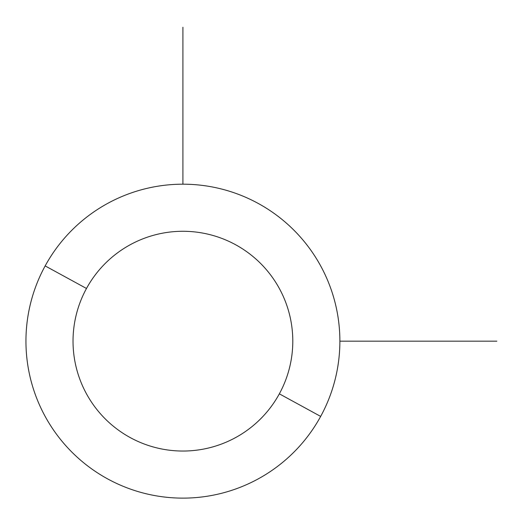 <?xml version="1.0" encoding="UTF-8"?>
<svg xmlns="http://www.w3.org/2000/svg" width="523" height="523" viewBox="0 0 523 523"><rect width="100%" height="100%" fill="white"/><g stroke="black" fill="none" stroke-linecap="round" stroke-linejoin="round"><path stroke-width="0.78" d="M320.664 416.413L279.341 393.839A109.876 109.876 0 0 0 235.592 244.731A109.876 109.876 0 0 0 86.485 288.48L45.161 265.906A156.965 156.965 0 0 1 258.166 203.408A156.965 156.965 0 0 1 320.664 416.413A156.965 156.965 0 0 1 107.66 478.911A156.965 156.965 0 0 1 45.161 265.906L86.485 288.48A109.876 109.876 0 0 0 130.234 437.588A109.876 109.876 0 0 0 279.341 393.839L320.664 416.413A156.965 156.965 0 0 0 258.166 203.408A156.965 156.965 0 0 0 45.161 265.906A156.965 156.965 0 0 0 107.66 478.911A156.965 156.965 0 0 0 320.664 416.413M279.341 393.839A109.876 109.876 0 0 1 130.234 437.588A109.876 109.876 0 0 1 86.485 288.48A109.876 109.876 0 0 1 235.592 244.731A109.876 109.876 0 0 1 279.341 393.839M339.885 341.159L496.85 341.159M182.913 184.188L182.913 27.222"/></g></svg>
